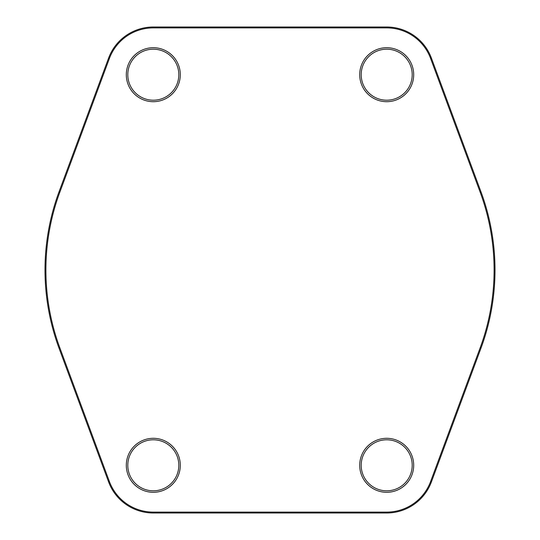<?xml version="1.0" encoding="UTF-8"?>
<svg xmlns="http://www.w3.org/2000/svg" width="540" height="540" viewBox="0 0 540 540"><rect width="100%" height="100%" fill="white"/><g stroke="black" fill="none" stroke-linecap="round" stroke-linejoin="round"><path stroke-width="0.81" d="M480.978 191.801A224.998 224.998 0 0 1 480.978 348.199L431.426 481.876A47.702 47.702 0 0 1 386.701 513L153.299 513A47.702 47.702 0 0 1 108.574 481.876L59.022 348.199A224.998 224.998 0 0 1 59.022 191.801L108.574 58.124A47.702 47.702 0 0 1 153.299 27L386.701 27A47.702 47.702 0 0 1 431.426 58.124L480.978 191.801L480.127 192.119L430.583 58.435A46.798 46.798 0 0 0 386.701 27.898L153.299 27.898A46.798 46.798 0 0 0 109.418 58.435L59.873 192.119A224.1 224.1 0 0 0 59.873 347.882L109.418 481.565A46.798 46.798 0 0 0 153.299 512.102L386.701 512.102A46.798 46.798 0 0 0 430.583 481.565L480.127 347.882A224.1 224.1 0 0 0 480.127 192.119M180.299 465.298A27 27 0 0 1 139.799 488.68A27 27 0 0 1 139.799 441.916A27 27 0 0 1 180.299 465.298M413.701 465.298A27 27 0 0 1 373.201 488.68A27 27 0 0 1 373.201 441.916A27 27 0 0 1 413.701 465.298M413.701 74.702A27 27 0 0 1 373.201 98.084A27 27 0 0 1 373.201 51.32A27 27 0 0 1 413.701 74.702M180.299 74.702A27 27 0 0 1 139.799 98.084A27 27 0 0 1 139.799 51.32A27 27 0 0 1 180.299 74.702M178.801 74.702A25.502 25.502 0 0 0 140.549 52.616A25.502 25.502 0 0 0 140.549 96.782A25.502 25.502 0 0 0 178.801 74.702M412.202 74.702A25.502 25.502 0 0 0 373.95 52.616A25.502 25.502 0 0 0 373.95 96.782A25.502 25.502 0 0 0 412.202 74.702M412.202 465.298A25.502 25.502 0 0 0 373.95 443.219A25.502 25.502 0 0 0 373.95 487.384A25.502 25.502 0 0 0 412.202 465.298M178.801 465.298A25.502 25.502 0 0 0 140.549 443.219A25.502 25.502 0 0 0 140.549 487.384A25.502 25.502 0 0 0 178.801 465.298M59.022 348.199L59.873 347.882M109.418 481.565L108.574 481.876M153.299 512.102L153.299 513M59.022 191.801L59.873 192.119M386.701 512.102L386.701 513M108.574 58.124L109.418 58.435M430.583 481.565L431.426 481.876M153.299 27L153.299 27.898M480.127 347.882L480.978 348.199M386.701 27L386.701 27.898M431.426 58.124L430.583 58.435"/></g></svg>
